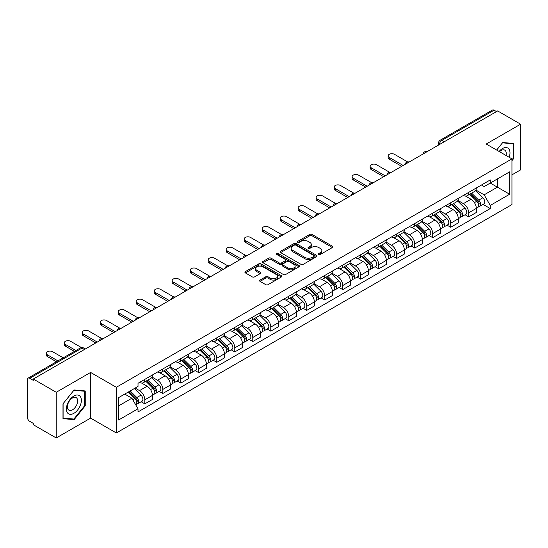 <?xml version="1.0" encoding="UTF-8"?>
<svg xmlns="http://www.w3.org/2000/svg" width="548" height="548" viewBox="0 0 548 548"><rect width="100%" height="100%" fill="white"/><g stroke="black" fill="none" stroke-linecap="round" stroke-linejoin="round"><path stroke-width="0.82" d="M318.785 254.457A1.123 0.644 0 0 0 320.368 254.457L332.396 247.511A1.603 0.925 0 0 0 332.869 246.853A1.603 0.925 0 0 0 332.396 246.203L312.018 234.434A1.603 0.925 0 0 0 309.757 234.434L297.728 241.38A1.123 0.644 0 0 0 297.4 241.839A1.123 0.644 0 0 0 297.728 242.298A1.123 0.644 0 0 0 299.311 242.298L300.866 241.401A5.124 2.959 0 0 1 308.113 241.401L309.812 242.38A5.124 2.959 0 0 1 311.312 244.47A5.124 2.959 0 0 1 309.812 246.566L308.257 247.463A1.123 0.644 0 0 0 307.928 247.922A1.123 0.644 0 0 0 308.257 248.374A1.123 0.644 0 0 0 309.839 248.374L311.401 247.477A5.124 2.959 0 0 1 318.641 247.477L320.34 248.456A5.124 2.959 0 0 1 321.84 250.552A5.124 2.959 0 0 1 320.34 252.642L318.785 253.539A1.123 0.644 0 0 0 318.457 253.998A1.123 0.644 0 0 0 318.785 254.457L318.785 253.539M260.053 280.062A1.603 0.925 0 0 0 259.588 280.713A1.603 0.925 0 0 0 260.053 281.371L265.773 284.672A1.603 0.925 0 0 0 268.034 284.672L281.398 276.959A1.603 0.925 0 0 0 281.864 276.302A1.603 0.925 0 0 0 281.398 275.651L261.019 263.883A1.603 0.925 0 0 0 258.752 263.883L245.394 271.596A1.603 0.925 0 0 0 244.922 272.253A1.603 0.925 0 0 0 245.394 272.904L252.299 276.891A1.603 0.925 0 0 0 254.567 276.891L260.279 273.589A1.603 0.925 0 0 0 260.752 272.938A1.603 0.925 0 0 0 260.279 272.281L256.854 270.308A4.281 2.473 0 0 1 255.601 268.554A4.281 2.473 0 0 1 258.245 266.273A4.281 2.473 0 0 1 262.91 266.808L276.329 274.555A4.281 2.473 0 0 1 277.583 276.302A4.281 2.473 0 0 1 274.938 278.589A4.281 2.473 0 0 1 270.274 278.048L268.034 276.761A1.603 0.925 0 0 0 265.773 276.761L260.053 280.062L260.053 281.371M116.327 387.285L90.605 372.435L56.239 392.279L33.284 379.031L497.646 110.929L520.6 124.184L486.227 144.028L511.948 158.879L116.327 387.285L116.327 432.968L511.948 204.562L511.948 158.879M300.982 264.341A1.603 0.925 0 0 0 303.25 264.341L316.607 256.628A1.603 0.925 0 0 0 317.073 255.978A1.603 0.925 0 0 0 316.607 255.32L296.228 243.559A1.603 0.925 0 0 0 293.961 243.559L280.603 251.272A1.603 0.925 0 0 0 280.131 251.922A1.603 0.925 0 0 0 280.603 252.573L300.982 264.341M277.144 254.697A1.123 0.644 0 0 1 278.281 254.854L278.281 253.525L299.002 265.485A1.603 0.925 0 0 1 299.468 266.136A1.603 0.925 0 0 1 299.002 266.794L285.638 274.507A1.603 0.925 0 0 1 283.378 274.507L262.999 262.739L262.999 261.43A1.603 0.925 0 0 0 262.526 262.088A1.603 0.925 0 0 0 262.999 262.739M262.999 261.43L268.719 258.129A1.603 0.925 0 0 1 270.979 258.129L279.247 262.903A1.603 0.925 0 0 0 281.508 262.903L285.303 260.711A1.603 0.925 0 0 0 285.768 260.06A1.603 0.925 0 0 0 285.303 259.41L276.699 254.436A1.123 0.644 0 0 1 276.37 253.984A1.123 0.644 0 0 1 277.062 253.382A1.123 0.644 0 0 1 278.281 253.525M56.239 392.279L56.239 437.962L33.284 424.714L33.284 423.378L29.708 421.316A3.261 1.884 -120 0 1 27.4 417.323L27.4 379.627A3.261 1.884 -120 0 1 28.078 378.134L80.323 347.966A3.261 1.884 60 0 1 81.953 348.131L29.708 378.298A3.261 1.884 -120 0 0 28.078 378.134M511.948 174.86L520.6 169.866L520.6 124.184M56.239 437.962L90.605 418.117L116.327 432.968M33.284 379.031L33.284 380.36L29.708 378.298M444.243 141.761L441.825 140.363A3.261 1.884 60 0 0 440.188 140.206L492.44 110.038A3.261 1.884 60 0 1 494.07 110.196L441.825 140.363A3.261 1.884 120 0 0 439.517 144.357L439.517 144.494M496.495 111.593L494.07 110.196M468.698 192.375A7.501 4.329 60 0 1 467.143 195.739L474.753 191.348A7.501 4.329 -120 0 0 476.308 187.978M457.895 200.452L463.389 203.63A7.501 4.329 60 0 1 468.698 212.816L476.308 208.418A7.501 4.329 -120 0 0 471.006 199.232L465.553 196.088M476.308 208.418L476.308 212.487L468.698 216.878L465.047 214.768M467.143 195.739A7.501 4.329 60 0 1 463.45 195.403M468.698 212.816L468.698 216.878M450.703 202.76A7.501 4.329 60 0 1 449.148 206.13L456.765 201.733A7.501 4.329 -120 0 0 458.313 198.369M447.052 225.16L450.703 227.269L458.313 222.872L458.313 218.81A7.501 4.329 -120 0 0 453.011 209.617L447.558 206.473M449.148 206.13A7.501 4.329 60 0 1 445.456 205.788M439.9 210.843L445.401 214.015A7.501 4.329 60 0 1 450.703 223.207L450.703 227.269M432.708 213.151A7.501 4.329 60 0 1 431.153 216.515L438.77 212.124A7.501 4.329 -120 0 0 440.325 208.754M429.057 235.551L432.708 237.654L440.325 233.263L440.325 229.201A7.501 4.329 -120 0 0 435.016 220.008L429.57 216.864M431.153 216.515A7.501 4.329 60 0 1 427.461 216.179M421.905 221.228L427.406 224.406A7.501 4.329 60 0 1 432.708 233.592L432.708 237.654M414.72 223.536A7.501 4.329 60 0 1 413.165 226.906L420.775 222.509A7.501 4.329 -120 0 0 422.33 219.145M411.069 245.936L414.72 248.045L422.33 243.648L422.33 239.586A7.501 4.329 -120 0 0 417.021 230.4L411.575 227.249M413.165 226.906A7.501 4.329 60 0 1 409.466 226.571M403.91 231.619L409.411 234.791A7.501 4.329 60 0 1 414.72 243.983L414.72 248.045M396.725 233.928A7.501 4.329 60 0 1 395.17 237.291L402.78 232.9A7.501 4.329 -120 0 0 404.335 229.53M393.074 256.327L396.725 258.43L404.335 254.039L404.335 249.977A7.501 4.329 -120 0 0 399.033 240.784L393.58 237.64M395.17 237.291A7.501 4.329 60 0 1 391.478 236.955M385.922 242.004L391.416 245.182A7.501 4.329 60 0 1 396.725 254.368L396.725 258.43M378.73 244.312A7.501 4.329 60 0 1 377.175 247.682L384.792 243.285A7.501 4.329 -120 0 0 386.34 239.921M375.079 266.712L378.73 268.821L386.34 264.424L386.34 260.362A7.501 4.329 -120 0 0 381.038 251.176L375.586 248.025M377.175 247.682A7.501 4.329 60 0 1 373.483 247.347M367.927 252.395L373.421 255.567A7.501 4.329 60 0 1 378.73 264.759L378.73 268.821M360.735 254.704A7.501 4.329 60 0 1 359.18 258.074L366.797 253.676A7.501 4.329 -120 0 0 368.352 250.306M357.084 277.103L360.735 279.206L368.352 274.815L368.352 270.753A7.501 4.329 -120 0 0 363.043 261.56L357.597 258.416M359.18 258.074A7.501 4.329 60 0 1 355.488 257.731M349.932 262.78L355.433 265.958A7.501 4.329 60 0 1 360.735 275.144L360.735 279.206M342.747 265.088A7.501 4.329 60 0 1 341.192 268.458L348.802 264.061A7.501 4.329 -120 0 0 350.357 260.697M339.096 287.488L342.747 289.597L350.357 285.2L350.357 281.138A7.501 4.329 -120 0 0 345.048 271.952L339.602 268.801M341.192 268.458A7.501 4.329 60 0 1 337.493 268.123M331.937 273.171L337.438 276.343A7.501 4.329 60 0 1 342.747 285.535L342.747 289.597M324.752 275.48A7.501 4.329 60 0 1 323.197 278.85L330.807 274.452A7.501 4.329 -120 0 0 332.362 271.082M321.101 297.879L324.752 299.982L332.362 295.591L332.362 291.529A7.501 4.329 -120 0 0 327.06 282.336L321.608 279.192M323.197 278.85A7.501 4.329 60 0 1 319.505 278.507M313.949 283.556L319.443 286.734A7.501 4.329 60 0 1 324.752 295.92L324.752 299.982M306.757 285.864A7.501 4.329 60 0 1 305.202 289.234L312.812 284.844A7.501 4.329 -120 0 0 314.367 281.473M303.106 308.264L306.757 310.374L314.367 305.976L314.367 301.914A7.501 4.329 -120 0 0 309.065 292.728L303.613 289.584M305.202 289.234A7.501 4.329 60 0 1 301.51 288.899M295.954 293.947L301.448 297.119A7.501 4.329 60 0 1 306.757 306.311L306.757 310.374M288.762 296.256A7.501 4.329 60 0 1 287.207 299.626L294.824 295.228A7.501 4.329 -120 0 0 296.379 291.858M285.111 318.655L288.762 320.765L296.379 316.367L296.379 312.305A7.501 4.329 -120 0 0 291.07 303.113L285.624 299.968M287.207 299.626A7.501 4.329 60 0 1 283.515 299.283M277.959 304.339L283.46 307.51A7.501 4.329 60 0 1 288.762 316.703L288.762 320.765M270.767 306.647A7.501 4.329 60 0 1 269.219 310.01L276.829 305.62A7.501 4.329 -120 0 0 278.384 302.249M267.123 329.04L270.774 331.15L278.384 326.752L278.384 322.69A7.501 4.329 -120 0 0 273.075 313.504L267.63 310.36M269.219 310.01A7.501 4.329 60 0 1 265.52 309.675M259.964 314.723L265.465 317.895A7.501 4.329 60 0 1 270.774 327.088L270.774 331.15M252.779 317.032A7.501 4.329 60 0 1 251.224 320.402L258.834 316.004A7.501 4.329 -120 0 0 260.389 312.634M249.128 339.431L252.779 341.541L260.389 337.143L260.389 333.081A7.501 4.329 -120 0 0 255.087 323.889L249.635 320.744M251.224 320.402A7.501 4.329 60 0 1 247.532 320.059M241.976 325.115L247.47 328.286A7.501 4.329 60 0 1 252.779 337.479L252.779 341.541M234.784 327.423A7.501 4.329 60 0 1 233.229 330.786L240.839 326.396A7.501 4.329 -120 0 0 242.394 323.025M231.133 349.823L234.784 351.926L242.394 347.535L242.394 343.473A7.501 4.329 -120 0 0 237.092 334.28L231.64 331.136M233.229 330.786A7.501 4.329 60 0 1 229.537 330.451M223.981 335.499L229.475 338.678A7.501 4.329 60 0 1 234.784 347.864L234.784 351.926M216.789 337.808A7.501 4.329 60 0 1 215.234 341.178L222.851 336.78A7.501 4.329 -120 0 0 224.406 333.417M213.138 360.207L216.789 362.317L224.406 357.919L224.406 353.857A7.501 4.329 -120 0 0 219.097 344.671L213.651 341.52M215.234 341.178A7.501 4.329 60 0 1 211.542 340.835M205.986 345.891L211.487 349.062A7.501 4.329 60 0 1 216.789 358.255L216.789 362.317M198.794 348.199A7.501 4.329 60 0 1 197.246 351.563L204.856 347.172A7.501 4.329 -120 0 0 206.411 343.802M195.15 370.599L198.801 372.702L206.411 368.311L206.411 364.249A7.501 4.329 -120 0 0 201.102 355.056L195.657 351.912M197.246 351.563A7.501 4.329 60 0 1 193.547 351.227M187.991 356.275L193.492 359.454A7.501 4.329 60 0 1 198.801 368.64L198.801 372.702M180.806 358.584A7.501 4.329 60 0 1 179.251 361.954L186.861 357.556A7.501 4.329 -120 0 0 188.416 354.193M177.155 380.983L180.806 383.093L188.416 378.695L188.416 374.633A7.501 4.329 -120 0 0 183.114 365.448L177.662 362.297M179.251 361.954A7.501 4.329 60 0 1 175.559 361.618M170.003 366.667L175.497 369.838A7.501 4.329 60 0 1 180.806 379.031L180.806 383.093M162.811 368.975A7.501 4.329 60 0 1 161.256 372.345L168.866 367.948A7.501 4.329 -120 0 0 170.421 364.578M159.16 391.375L162.811 393.478L170.421 389.087L170.421 385.025A7.501 4.329 -120 0 0 165.119 375.832L159.667 372.688M161.256 372.345A7.501 4.329 60 0 1 157.564 372.003M152.008 377.051L157.502 380.23A7.501 4.329 60 0 1 162.811 389.416L162.811 393.478M144.816 379.36A7.501 4.329 60 0 1 143.261 382.73L150.878 378.332A7.501 4.329 -120 0 0 152.433 374.969M141.165 401.759L144.816 403.869L152.433 399.471L152.433 395.409A7.501 4.329 -120 0 0 147.124 386.224L141.679 383.073M143.261 382.73A7.501 4.329 60 0 1 139.569 382.394M135.13 388.087L139.514 390.614A7.501 4.329 60 0 1 144.816 399.807L144.816 403.869M481.439 185.012L484.151 186.58L509.64 171.86L497.42 178.922L497.42 187.176L484.151 194.835L475.883 190.067M118.635 405.869L131.897 398.211L138.014 408.794L118.635 419.98L118.635 397.608L138.014 386.422L138.014 383.292L490.268 179.922L490.268 183.053L509.64 194.239L490.268 205.425L484.151 194.835M509.64 171.86L509.64 194.239M138.014 408.794L138.014 411.925L490.268 208.555L490.268 205.425M511.948 160.708L513.853 158.338L513.853 143.501L502.722 142.507L496.659 150.049M90.605 372.435L90.605 418.117M62.986 418.645L74.11 419.638L85.241 405.794L85.241 390.957L74.11 389.957L62.986 403.808L62.986 418.645M131.897 398.211L124.745 394.08M483.041 204.383L490.268 208.555M513.277 158.009L513.853 158.338M72.939 418.96L74.11 419.638M84.666 405.458L85.241 405.794M319.231 254.615L320.34 253.971A5.124 2.959 0 0 0 321.84 251.881L321.84 250.552M311.312 244.47L311.312 245.805A5.124 2.959 0 0 1 309.812 247.895L308.702 248.532M332.376 247.525L312.018 235.77A1.603 0.925 0 0 0 309.757 235.77L298.174 242.456M316.586 256.642L296.228 244.888A1.603 0.925 0 0 0 293.961 244.888L280.624 252.587M313.778 256.43A1.123 0.644 0 0 0 314.107 255.978A1.123 0.644 0 0 0 313.778 255.519L295.886 245.189A1.123 0.644 0 0 0 294.303 245.189L292.659 246.134A5.124 2.959 0 0 0 291.159 248.23A5.124 2.959 0 0 0 292.659 250.32L304.887 257.382A5.124 2.959 0 0 0 312.134 257.382L313.778 256.43L313.778 257.766A1.123 0.644 0 0 0 314.107 257.307L314.107 255.978M291.159 248.23L291.159 249.559A5.124 2.959 0 0 0 292.659 251.655L292.659 250.32M313.778 257.766L312.134 258.711A5.124 2.959 0 0 1 304.887 258.711L292.659 251.655M263.019 262.752L268.719 259.464L268.719 258.129M285.768 260.06L285.768 261.389A1.603 0.925 0 0 1 285.303 262.047L281.508 264.239A1.603 0.925 0 0 1 279.247 264.239L270.979 259.464A1.603 0.925 0 0 0 268.719 259.464M278.281 254.854L298.982 266.808M287.823 267.856A4.281 2.473 0 0 0 292.488 268.39A4.281 2.473 0 0 0 295.132 266.109A4.281 2.473 0 0 0 293.879 264.355L289.152 261.629A1.603 0.925 0 0 0 286.885 261.629L283.097 263.821A1.603 0.925 0 0 0 282.624 264.472A1.603 0.925 0 0 0 283.097 265.129L287.823 267.856L287.823 269.184A4.281 2.473 0 0 0 292.488 269.726A4.281 2.473 0 0 0 295.132 267.438L295.132 266.109M282.624 264.472L282.624 265.807A1.603 0.925 0 0 0 283.097 266.458L283.097 265.129M287.823 269.184L283.097 266.458M277.583 276.302L277.583 277.637A4.281 2.473 0 0 1 274.938 279.918A4.281 2.473 0 0 1 270.274 279.384L268.034 278.089A1.603 0.925 0 0 0 265.773 278.089L260.074 281.384M255.601 268.554L255.601 269.89A4.281 2.473 0 0 0 256.854 271.637L256.854 270.308M260.279 272.281L260.279 273.589L256.854 271.637M281.377 276.966L261.019 265.218A1.603 0.925 0 0 0 258.752 265.218L245.415 272.918L245.394 271.596M469.663 194.287L476.753 201.28A4.076 2.356 60 0 1 477.829 207.391L476.308 208.267M471.081 195.677L474.082 197.417M407.637 161.913L394.533 154.351A3.754 2.165 -0 0 0 390.443 153.878A3.754 2.165 -0 0 0 388.128 155.879A3.754 2.165 -0 0 0 389.224 157.413L403.184 165.469M470.451 193.828L478.212 201.486A1.959 1.13 60 0 1 478.726 204.425A1.959 1.13 60 0 1 478.548 204.493M471.623 193.149L478.712 200.143A4.076 2.356 60 0 1 479.788 206.26A4.076 2.356 60 0 1 478.555 206.391M475.596 190.574L482.863 197.746A4.076 2.356 60 0 1 483.939 203.863L479.788 206.26M401.684 166.339L389.224 159.146A3.754 2.165 180 0 1 388.128 157.612L388.128 155.879M451.668 204.671L458.758 211.665A4.076 2.356 60 0 1 459.834 217.782L458.313 218.659M453.086 206.069L456.087 207.802M389.642 172.305L376.538 164.736A3.754 2.165 -0 0 0 372.448 164.27A3.754 2.165 -0 0 0 370.133 166.27A3.754 2.165 -0 0 0 371.236 167.798L385.189 175.86M452.456 204.219L460.217 211.877A1.959 1.13 60 0 1 460.738 214.809A1.959 1.13 60 0 1 460.56 214.885M453.634 203.541L460.717 210.535A4.076 2.356 60 0 1 461.8 216.645A4.076 2.356 60 0 1 460.567 216.782M457.601 200.958L464.875 208.137A4.076 2.356 60 0 1 465.951 214.247L461.8 216.645M383.689 176.723L371.236 169.531A3.754 2.165 180 0 1 370.133 168.003L370.133 166.27M433.68 215.063L440.763 222.056A4.076 2.356 60 0 1 441.846 228.167L440.318 229.043M435.091 216.453L438.099 218.193M371.647 182.69L358.543 175.127A3.754 2.165 -0 0 0 354.46 174.654A3.754 2.165 -0 0 0 352.138 176.655A3.754 2.165 -0 0 0 353.241 178.189L367.194 186.245M434.461 214.611L442.229 222.262A1.959 1.13 60 0 1 442.743 225.201A1.959 1.13 60 0 1 442.565 225.269M435.639 213.932L442.729 220.919A4.076 2.356 60 0 1 443.805 227.036A4.076 2.356 60 0 1 442.572 227.167M439.606 211.35L446.88 218.522A4.076 2.356 60 0 1 447.956 224.639L443.805 227.036M365.694 187.115L353.241 179.922A3.754 2.165 180 0 1 352.138 178.388L352.138 176.655M509.174 157.276A10.604 6.124 120 0 0 508.982 149.138A10.604 6.124 120 0 0 499.098 151.454M506.003 155.447A7.261 4.192 120 0 0 505.571 150.892A7.261 4.192 120 0 0 504.756 150.138A7.261 4.192 120 0 0 499.536 151.707M496.68 150.063L502.489 142.836L513.277 143.795L513.277 158.173L511.948 159.824M512.558 143.384L513.277 143.795M80.378 396.588A10.604 6.124 120 0 0 70.137 399.334A10.604 6.124 120 0 0 67.39 412.747A10.604 6.124 120 0 0 77.631 410A10.604 6.124 120 0 0 80.378 396.588M76.96 398.348A7.261 4.192 120 0 0 76.145 397.595A7.261 4.192 120 0 0 69.391 400.978A7.261 4.192 120 0 0 68.075 409.411A7.261 4.192 120 0 0 68.89 410.164A7.261 4.192 120 0 0 75.645 406.78A7.261 4.192 120 0 0 76.96 398.348M73.884 419.049L63.095 418.083L63.095 403.705L73.884 390.286L84.666 391.251L84.666 405.63L73.884 419.049M83.954 390.84L84.666 391.251M415.685 225.447L422.775 232.441A4.076 2.356 60 0 1 423.851 238.558L422.33 239.435M417.096 226.845L420.104 228.578M353.652 193.081L340.555 185.512A3.754 2.165 -0 0 0 336.465 185.046A3.754 2.165 -0 0 0 334.15 187.046A3.754 2.165 -0 0 0 335.246 188.581L349.199 196.636M416.473 224.995L424.234 232.653A1.959 1.13 60 0 1 424.748 235.585A1.959 1.13 60 0 1 424.57 235.661M417.645 224.317L424.734 231.311A4.076 2.356 60 0 1 425.81 237.421A4.076 2.356 60 0 1 424.577 237.558M421.611 221.734L428.885 228.913A4.076 2.356 60 0 1 429.961 235.03L425.81 237.421M347.706 197.499L335.246 190.307A3.754 2.165 180 0 1 334.15 188.779L334.15 187.046M397.69 235.839L404.78 242.833A4.076 2.356 60 0 1 405.856 248.943L404.335 249.826M399.108 237.229L402.109 238.969M335.664 203.466L322.56 195.903A3.754 2.165 -0 0 0 318.47 195.431A3.754 2.165 -0 0 0 316.155 197.431A3.754 2.165 -0 0 0 317.251 198.965L331.211 207.021M398.478 235.387L406.239 243.045A1.959 1.13 60 0 1 406.753 245.977A1.959 1.13 60 0 1 406.575 246.045M399.65 234.708L406.739 241.695A4.076 2.356 60 0 1 407.815 247.812A4.076 2.356 60 0 1 406.582 247.943M403.616 232.126L410.89 239.305A4.076 2.356 60 0 1 411.966 245.415L407.815 247.812M329.711 207.891L317.251 200.698A3.754 2.165 180 0 1 316.155 199.164L316.155 197.431M379.695 246.223L386.785 253.217A4.076 2.356 60 0 1 387.861 259.334L386.34 260.211M381.113 247.621L384.114 249.354M317.669 213.857L304.565 206.288A3.754 2.165 -0 0 0 300.475 205.822A3.754 2.165 -0 0 0 298.16 207.822A3.754 2.165 -0 0 0 299.263 209.357L313.216 217.412M380.483 245.771L388.244 253.429A1.959 1.13 60 0 1 388.765 256.361A1.959 1.13 60 0 1 388.587 256.437M381.661 245.093L388.744 252.087A4.076 2.356 60 0 1 389.827 258.204A4.076 2.356 60 0 1 388.594 258.334M385.628 242.511L392.902 249.689A4.076 2.356 60 0 1 393.978 255.806L389.827 258.204M311.716 218.275L299.263 211.083A3.754 2.165 180 0 1 298.16 209.555L298.16 207.822M361.707 256.615L368.79 263.609A4.076 2.356 60 0 1 369.873 269.719L368.345 270.602M363.119 258.012L366.126 259.745M299.674 224.242L286.57 216.679A3.754 2.165 -0 0 0 282.48 216.207A3.754 2.165 -0 0 0 280.165 218.214A3.754 2.165 -0 0 0 281.268 219.741L295.221 227.797M362.488 256.163L370.256 263.821A1.959 1.13 60 0 1 370.77 266.753A1.959 1.13 60 0 1 370.592 266.821M363.666 255.484L370.756 262.478A4.076 2.356 60 0 1 371.832 268.589A4.076 2.356 60 0 1 370.599 268.719M367.633 252.902L374.907 260.081A4.076 2.356 60 0 1 375.983 266.191L371.832 268.589M293.721 228.667L281.268 221.474A3.754 2.165 180 0 1 280.165 219.94L280.165 218.214M343.712 267.006L350.802 273.993A4.076 2.356 60 0 1 351.878 280.11L350.357 280.987M345.124 268.397L348.131 270.13M281.679 234.633L268.582 227.064A3.754 2.165 -0 0 0 264.492 226.598A3.754 2.165 -0 0 0 262.177 228.598A3.754 2.165 -0 0 0 263.273 230.133L277.226 238.188M344.5 266.547L352.261 274.206A1.959 1.13 60 0 1 352.775 277.144A1.959 1.13 60 0 1 352.597 277.213M345.672 265.869L352.761 272.863A4.076 2.356 60 0 1 353.837 278.98A4.076 2.356 60 0 1 352.604 279.11M349.638 263.293L356.912 270.465A4.076 2.356 60 0 1 357.988 276.582L353.837 278.98M275.733 239.051L263.273 231.859A3.754 2.165 180 0 1 262.177 230.331L262.177 228.598M325.718 277.391L332.807 284.385A4.076 2.356 60 0 1 333.883 290.495L332.362 291.378M327.135 278.788L330.136 280.521M263.691 245.018L250.587 237.455A3.754 2.165 -0 0 0 246.497 236.983A3.754 2.165 -0 0 0 244.182 238.99A3.754 2.165 -0 0 0 245.278 240.517L259.238 248.573M326.505 276.939L334.266 284.597A1.959 1.13 60 0 1 334.78 287.529A1.959 1.13 60 0 1 334.602 287.597M327.677 276.261L334.766 283.254A4.076 2.356 60 0 1 335.842 289.365A4.076 2.356 60 0 1 334.609 289.495M331.643 273.678L338.917 280.857A4.076 2.356 60 0 1 339.993 286.967L335.842 289.365M257.738 249.443L245.278 242.25A3.754 2.165 180 0 1 244.182 240.716L244.182 238.99M307.723 287.782L314.812 294.769A4.076 2.356 60 0 1 315.888 300.886L314.367 301.763M309.141 289.173L312.141 290.906M245.696 255.409L232.592 247.847A3.754 2.165 -0 0 0 228.502 247.374A3.754 2.165 -0 0 0 226.187 249.374A3.754 2.165 -0 0 0 227.29 250.909L241.243 258.964M308.51 287.323L316.271 294.982A1.959 1.13 60 0 1 316.792 297.92A1.959 1.13 60 0 1 316.614 297.989M309.689 286.645L316.771 293.639A4.076 2.356 60 0 1 317.847 299.756A4.076 2.356 60 0 1 316.621 299.886M313.655 284.07L320.929 291.241A4.076 2.356 60 0 1 322.005 297.359L317.847 299.756M239.743 259.827L227.29 252.642A3.754 2.165 180 0 1 226.187 251.107L226.187 249.374M289.734 298.167L296.817 305.161A4.076 2.356 60 0 1 297.893 311.278L296.372 312.155M291.146 299.564L294.153 301.297M227.701 265.794L214.597 258.231A3.754 2.165 -0 0 0 210.507 257.766A3.754 2.165 -0 0 0 208.192 259.766A3.754 2.165 -0 0 0 209.295 261.293L223.248 269.356M290.515 297.715L298.283 305.373A1.959 1.13 60 0 1 298.797 308.305A1.959 1.13 60 0 1 298.619 308.38M291.694 297.037L298.783 304.03A4.076 2.356 60 0 1 299.859 310.141A4.076 2.356 60 0 1 298.626 310.271M295.66 294.454L302.934 301.633A4.076 2.356 60 0 1 304.01 307.743L299.859 310.141M221.748 270.219L209.295 263.026A3.754 2.165 180 0 1 208.192 261.492L208.192 259.766M271.74 308.558L278.829 315.552A4.076 2.356 60 0 1 279.905 321.662L278.384 322.539M273.151 309.949L276.158 311.689M209.706 276.185L196.609 268.623A3.754 2.165 -0 0 0 192.519 268.15A3.754 2.165 -0 0 0 190.204 270.15A3.754 2.165 -0 0 0 191.3 271.685L205.253 279.74M272.527 308.099L280.288 315.758A1.959 1.13 60 0 1 280.802 318.696A1.959 1.13 60 0 1 280.624 318.765M273.699 307.421L280.788 314.415A4.076 2.356 60 0 1 281.864 320.532A4.076 2.356 60 0 1 280.631 320.662M277.665 304.846L284.939 312.018A4.076 2.356 60 0 1 286.015 318.135L281.864 320.532M203.753 280.603L191.3 273.418A3.754 2.165 180 0 1 190.204 271.883L190.204 270.15M253.745 318.943L260.834 325.937A4.076 2.356 60 0 1 261.91 332.054L260.389 332.931M255.163 320.34L258.163 322.073M191.718 286.577L178.614 279.007A3.754 2.165 -0 0 0 174.524 278.542A3.754 2.165 -0 0 0 172.209 280.542A3.754 2.165 -0 0 0 173.305 282.069L187.265 290.132M254.532 318.491L262.293 326.149A1.959 1.13 60 0 1 262.807 329.081A1.959 1.13 60 0 1 262.629 329.156M255.704 317.813L262.793 324.806A4.076 2.356 60 0 1 263.869 330.917A4.076 2.356 60 0 1 262.636 331.054M259.67 315.23L266.945 322.409A4.076 2.356 60 0 1 268.02 328.519L263.869 330.917M185.765 290.995L173.305 283.802A3.754 2.165 180 0 1 172.209 282.275L172.209 280.542M235.75 329.334L242.839 336.328A4.076 2.356 60 0 1 243.915 342.438L242.394 343.315M237.168 330.725L240.168 332.465M173.723 296.961L160.619 289.399A3.754 2.165 -0 0 0 156.529 288.926A3.754 2.165 -0 0 0 154.214 290.926A3.754 2.165 -0 0 0 155.317 292.461L169.27 300.516M236.537 328.882L244.298 336.534A1.959 1.13 60 0 1 244.819 339.472A1.959 1.13 60 0 1 244.641 339.541M237.716 328.204L244.798 335.191A4.076 2.356 60 0 1 245.874 341.308A4.076 2.356 60 0 1 244.648 341.438M241.682 325.622L248.956 332.794A4.076 2.356 60 0 1 250.032 338.911L245.874 341.308M167.77 301.386L155.317 294.194A3.754 2.165 180 0 1 154.214 292.659L154.214 290.926M217.762 339.719L224.844 346.713A4.076 2.356 60 0 1 225.92 352.83L224.399 353.707M219.173 341.116L222.18 342.849M155.728 307.353L142.624 299.783A3.754 2.165 -0 0 0 138.534 299.318A3.754 2.165 -0 0 0 136.219 301.318A3.754 2.165 -0 0 0 137.322 302.845L151.275 310.908M218.542 339.267L226.31 346.925A1.959 1.13 60 0 1 226.824 349.857A1.959 1.13 60 0 1 226.646 349.932M219.721 338.589L226.81 345.583A4.076 2.356 60 0 1 227.886 351.693A4.076 2.356 60 0 1 226.653 351.83M223.687 336.006L230.961 343.185A4.076 2.356 60 0 1 232.037 349.295L227.886 351.693M149.775 311.771L137.322 304.578A3.754 2.165 180 0 1 136.219 303.051L136.219 301.318M199.767 350.11L206.856 357.104A4.076 2.356 60 0 1 207.932 363.214L206.411 364.098M201.178 351.501L204.185 353.241M137.733 317.737L124.636 310.175A3.754 2.165 -0 0 0 120.546 309.702A3.754 2.165 -0 0 0 118.231 311.702A3.754 2.165 -0 0 0 119.327 313.237L133.28 321.292M200.554 349.658L208.315 357.31A1.959 1.13 60 0 1 208.829 360.248A1.959 1.13 60 0 1 208.651 360.317M201.726 348.98L208.815 355.967A4.076 2.356 60 0 1 209.891 362.084A4.076 2.356 60 0 1 208.658 362.214M205.692 346.398L212.966 353.57A4.076 2.356 60 0 1 214.042 359.687L209.891 362.084M131.78 322.162L119.327 314.97A3.754 2.165 180 0 1 118.231 313.435L118.231 311.702M181.772 360.495L188.861 367.489A4.076 2.356 60 0 1 189.937 373.606L188.416 374.483M183.19 361.892L186.19 363.625M119.745 328.129L106.641 320.559A3.754 2.165 -0 0 0 102.551 320.094A3.754 2.165 -0 0 0 100.236 322.094A3.754 2.165 -0 0 0 101.332 323.628L115.292 331.684M182.559 360.043L190.32 367.701A1.959 1.13 60 0 1 190.834 370.633A1.959 1.13 60 0 1 190.656 370.708M183.731 359.365L190.82 366.359A4.076 2.356 60 0 1 191.896 372.476A4.076 2.356 60 0 1 190.663 372.606M187.697 356.782L194.972 363.961A4.076 2.356 60 0 1 196.047 370.078L191.896 372.476M113.792 332.547L101.332 325.354A3.754 2.165 180 0 1 100.236 323.827L100.236 322.094M163.777 370.886L170.866 377.88A4.076 2.356 60 0 1 171.942 383.99L170.421 384.874M165.195 372.284L168.195 374.017M101.75 338.513L88.646 330.951A3.754 2.165 -0 0 0 84.556 330.478A3.754 2.165 -0 0 0 82.241 332.485A3.754 2.165 -0 0 0 83.344 334.013L97.297 342.068M164.564 370.434L172.325 378.093A1.959 1.13 60 0 1 172.846 381.024A1.959 1.13 60 0 1 172.668 381.093M165.743 369.756L172.826 376.75A4.076 2.356 60 0 1 173.901 382.86A4.076 2.356 60 0 1 172.675 382.99M169.709 367.174L176.983 374.353A4.076 2.356 60 0 1 178.059 380.463L173.901 382.86M95.797 342.938L83.344 335.746A3.754 2.165 180 0 1 82.241 334.212L82.241 332.485M145.789 381.271L152.871 388.265A4.076 2.356 60 0 1 153.947 394.382L152.426 395.259M147.2 382.668L150.207 384.401M81.447 347.569L70.651 341.336A3.754 2.165 -0 0 0 66.561 340.87A3.754 2.165 -0 0 0 64.246 342.87A3.754 2.165 -0 0 0 65.349 344.404L75.925 350.508M146.569 380.819L154.337 388.477A1.959 1.13 60 0 1 154.851 391.416A1.959 1.13 60 0 1 154.673 391.484M147.748 380.141L154.837 387.135A4.076 2.356 60 0 1 155.913 393.252A4.076 2.356 60 0 1 154.68 393.382M151.714 377.565L158.989 384.737A4.076 2.356 60 0 1 160.064 390.854L155.913 393.252M74.425 351.378L65.349 346.131A3.754 2.165 180 0 1 64.246 344.603L64.246 342.87M128.211 392.08L134.883 398.656A4.076 2.356 60 0 1 135.959 404.767L135.753 404.883M129.205 393.06L132.212 394.793M63.239 357.837L52.663 351.727A3.754 2.165 -0 0 0 48.573 351.254A3.754 2.165 -0 0 0 46.258 353.261A3.754 2.165 -0 0 0 47.354 354.789L57.93 360.899M128.999 391.621L136.342 398.869A1.959 1.13 60 0 1 136.856 401.8A1.959 1.13 60 0 1 136.678 401.869M130.177 390.943L136.842 397.526A4.076 2.356 60 0 1 137.918 403.636A4.076 2.356 60 0 1 136.685 403.766M134.329 388.546L140.994 395.129A4.076 2.356 60 0 1 142.069 401.239L137.918 403.636M56.43 361.762L47.354 356.522A3.754 2.165 180 0 1 46.258 354.988L46.258 353.261M439.633 144.425L439.517 144.357A3.261 1.884 0 0 1 438.558 143.028L438.558 145.042M162.811 389.416L170.421 385.025M180.806 379.031L188.416 374.633M198.801 368.64L206.411 364.249M216.789 358.255L224.406 353.857M234.784 347.864L242.394 343.473M252.779 337.479L260.389 333.081M270.774 327.088L278.384 322.69M288.762 316.703L296.379 312.305M306.757 306.311L314.367 301.914M324.752 295.92L332.362 291.529M342.747 285.535L350.357 281.138M360.735 275.144L368.352 270.753M378.73 264.759L386.34 260.362M396.725 254.368L404.335 249.977M414.72 243.983L422.33 239.586M432.708 233.592L440.325 229.201M450.703 223.207L458.313 218.81M144.816 399.807L152.433 395.409M139.514 390.614L147.124 386.224M157.502 380.23L165.119 375.832M175.497 369.838L183.114 365.448M193.492 359.454L201.102 355.056M211.487 349.062L219.097 344.671M229.475 338.678L237.092 334.28M247.47 328.286L255.087 323.889M265.465 317.895L273.075 313.504M283.46 307.51L291.07 303.113M301.448 297.119L309.065 292.728M319.443 286.734L327.06 282.336M337.438 276.343L345.048 271.952M355.433 265.958L363.043 261.56M373.421 255.567L381.038 251.176M391.416 245.182L399.033 240.784M409.411 234.791L417.021 230.4M427.406 224.406L435.016 220.008M445.401 214.015L453.011 209.617M463.389 203.63L471.006 199.232M426.858 151.803A3.261 1.884 120 0 0 425.412 152.632M408.863 162.187A3.261 1.884 120 0 0 407.424 163.023M390.868 172.579A3.261 1.884 120 0 0 389.429 173.408M372.873 182.964A3.261 1.884 120 0 0 371.434 183.799M354.885 193.355A3.261 1.884 120 0 0 353.439 194.184M336.89 203.746A3.261 1.884 120 0 0 335.451 204.575M318.895 214.131A3.261 1.884 120 0 0 317.456 214.96M300.9 224.522A3.261 1.884 120 0 0 299.461 225.351M282.912 234.907A3.261 1.884 120 0 0 281.466 235.743M264.917 245.299A3.261 1.884 120 0 0 263.478 246.127M246.922 255.683A3.261 1.884 120 0 0 245.483 256.519M228.927 266.075A3.261 1.884 120 0 0 227.489 266.903M210.939 276.459A3.261 1.884 120 0 0 209.494 277.295M192.944 286.851A3.261 1.884 120 0 0 191.505 287.679M174.949 297.235A3.261 1.884 120 0 0 173.511 298.071M156.954 307.627A3.261 1.884 120 0 0 155.516 308.456M138.966 318.018A3.261 1.884 120 0 0 137.521 318.847M120.971 328.403A3.261 1.884 120 0 0 119.533 329.232M102.976 338.794A3.261 1.884 120 0 0 101.538 339.623M84.378 349.528L81.953 348.131A3.261 1.884 120 0 1 83.591 347.966A3.261 3.261 0 0 0 80.323 347.966M320.34 253.971L320.34 252.642M308.257 248.374L308.257 247.463M309.812 247.895L309.812 246.566M297.728 242.298L297.728 241.38M309.757 235.77L309.757 234.434M312.018 235.77L312.018 234.434M332.396 247.511L332.396 246.203M280.603 252.573L280.603 251.272M293.961 244.888L293.961 243.559M296.228 244.888L296.228 243.559M316.607 256.628L316.607 255.32M304.887 258.711L304.887 257.382M312.134 258.711L312.134 257.382M270.979 259.464L270.979 258.129M279.247 264.239L279.247 262.903M281.508 264.239L281.508 262.903M285.303 262.047L285.303 260.711M299.002 266.794L299.002 265.485M265.773 278.089L265.773 276.761M268.034 278.089L268.034 276.761M270.274 279.384L270.274 278.048M258.752 265.218L258.752 263.883M261.019 265.218L261.019 263.883M281.398 276.959L281.398 275.651M476.753 201.28L474.41 202.63M479.137 203.527L478.397 203.952M482.863 197.746L478.712 200.143M389.224 159.146L389.224 157.413M458.758 211.665L456.416 213.021M461.142 213.919L460.409 214.337M464.875 208.137L460.717 210.535M371.236 169.531L371.236 167.798M440.763 222.056L438.427 223.406M443.147 224.303L442.414 224.728M446.88 218.522L442.729 220.919M353.241 179.922L353.241 178.189M422.775 232.441L420.432 233.797M425.152 234.695L424.419 235.119M428.885 228.913L424.734 231.311M335.246 190.307L335.246 188.581M404.78 242.833L402.438 244.182M407.164 245.079L406.424 245.504M410.89 239.305L406.739 241.695M317.251 200.698L317.251 198.965M386.785 253.217L384.443 254.573M389.169 255.471L388.436 255.895M392.902 249.689L388.744 252.087M299.263 211.083L299.263 209.357M368.79 263.609L366.454 264.958M371.174 265.855L370.441 266.28M374.907 260.081L370.756 262.478M281.268 221.474L281.268 219.741M350.802 273.993L348.459 275.349M353.179 276.247L352.446 276.671M356.912 270.465L352.761 272.863M263.273 231.859L263.273 230.133M332.807 284.385L330.465 285.734M335.191 286.631L334.451 287.056M338.917 280.857L334.766 283.254M245.278 242.25L245.278 240.517M314.812 294.769L312.47 296.126M317.196 297.023L316.463 297.448M320.929 291.241L316.771 293.639M227.29 252.642L227.29 250.909M296.817 305.161L294.481 306.51M299.201 307.407L298.468 307.832M302.934 301.633L298.783 304.03M209.295 263.026L209.295 261.293M278.829 315.552L276.487 316.902M281.206 317.799L280.473 318.224M284.939 312.018L280.788 314.415M191.3 273.418L191.3 271.685M260.834 325.937L258.492 327.293M263.218 328.184L262.478 328.608M266.945 322.409L262.793 324.806M173.305 283.802L173.305 282.069M242.839 336.328L240.497 337.678M245.223 338.575L244.49 339M248.956 332.794L244.798 335.191M155.317 294.194L155.317 292.461M224.844 346.713L222.509 348.069M227.228 348.966L226.495 349.391M230.961 343.185L226.81 345.583M137.322 304.578L137.322 302.845M206.856 357.104L204.514 358.454M209.233 359.351L208.5 359.776M212.966 353.57L208.815 355.967M119.327 314.97L119.327 313.237M188.861 367.489L186.519 368.845M191.245 369.742L190.505 370.167M194.972 363.961L190.82 366.359M101.332 325.354L101.332 323.628M170.866 377.88L168.524 379.23M173.25 380.127L172.517 380.552M176.983 374.353L172.826 376.75M83.344 335.746L83.344 334.013M152.871 388.265L150.529 389.621M155.255 390.519L154.522 390.943M158.989 384.737L154.837 387.135M65.349 346.131L65.349 344.404M134.883 398.656L132.835 399.835M137.26 400.903L136.527 401.328M140.994 395.129L136.842 397.526M47.354 356.522L47.354 354.789M427.132 151.638A3.261 3.261 0 0 0 422.946 154.057M409.137 162.03A3.261 3.261 0 0 0 404.951 164.448M391.149 172.421A3.261 3.261 0 0 0 386.963 174.833M373.154 182.806A3.261 3.261 0 0 0 368.968 185.224M355.159 193.197A3.261 3.261 0 0 0 350.973 195.609M337.164 203.582A3.261 3.261 0 0 0 332.979 206M319.176 213.973A3.261 3.261 0 0 0 314.99 216.392M301.181 224.358A3.261 3.261 0 0 0 296.995 226.776M283.186 234.75A3.261 3.261 0 0 0 279.001 237.168M265.191 245.134A3.261 3.261 0 0 0 261.006 247.552M247.203 255.526A3.261 3.261 0 0 0 243.017 257.944M229.208 265.91A3.261 3.261 0 0 0 225.023 268.328M211.213 276.302A3.261 3.261 0 0 0 207.028 278.72M193.218 286.693A3.261 3.261 0 0 0 189.033 289.104M175.23 297.078A3.261 3.261 0 0 0 171.038 299.496M157.235 307.469A3.261 3.261 0 0 0 153.05 309.88M139.24 317.854A3.261 3.261 0 0 0 135.055 320.272M121.245 328.245A3.261 3.261 0 0 0 117.06 330.663M103.257 338.63A3.261 3.261 0 0 0 99.065 341.048M85.337 348.98L83.591 347.966M440.188 140.206A3.261 3.261 0 0 0 438.558 143.028"/></g></svg>
